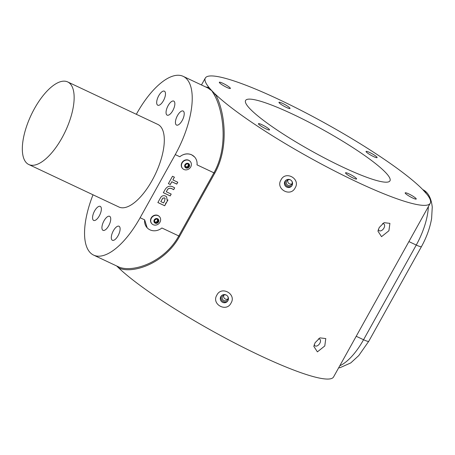 <?xml version="1.0" encoding="UTF-8"?>
<svg xmlns="http://www.w3.org/2000/svg" width="455" height="455" viewBox="0 0 455 455"><rect width="100%" height="100%" fill="white"/><g stroke="black" fill="none" stroke-linecap="round" stroke-linejoin="round"><path stroke-width="0.68" d="M67.698 81.94L157.857 124.437A45.642 18.939 115.2 0 1 160.353 126.268A45.642 18.939 115.2 0 1 153.904 177.097A45.642 18.939 115.2 0 1 118.931 207.014L28.779 164.517A45.642 18.939 -64.8 0 0 63.745 134.6A45.642 18.939 -64.8 0 0 70.195 83.771A45.642 18.939 -64.8 0 0 67.698 81.94A45.642 18.939 -64.8 0 0 32.732 111.85A45.642 18.939 -64.8 0 0 26.276 162.68A45.642 18.939 -64.8 0 0 28.779 164.517M163.425 100.674A7.758 3.219 -64.8 0 0 164.392 91.176A7.758 3.219 -64.8 0 0 158.738 95.709A7.758 3.219 -64.8 0 0 157.771 105.213A7.758 3.219 -64.8 0 0 163.425 100.674M172.798 110.605A7.758 3.219 -64.8 0 0 173.764 101.101A7.758 3.219 -64.8 0 0 168.111 105.64A7.758 3.219 -64.8 0 0 167.144 115.143A7.758 3.219 -64.8 0 0 172.798 110.605M182.171 120.529A7.758 3.219 -64.8 0 0 183.137 111.031A7.758 3.219 -64.8 0 0 177.484 115.57A7.758 3.219 -64.8 0 0 176.517 125.068A7.758 3.219 -64.8 0 0 182.171 120.529M118.05 235.741A7.758 3.219 -64.8 0 0 119.011 226.237A7.758 3.219 -64.8 0 0 113.363 230.776A7.758 3.219 -64.8 0 0 112.396 240.274A7.758 3.219 -64.8 0 0 118.05 235.741M108.677 225.811A7.758 3.219 -64.8 0 0 109.638 216.313A7.758 3.219 -64.8 0 0 103.985 220.846A7.758 3.219 -64.8 0 0 103.023 230.349A7.758 3.219 -64.8 0 0 108.677 225.811M99.298 215.88A7.758 3.219 -64.8 0 0 100.265 206.382A7.758 3.219 -64.8 0 0 94.612 210.921A7.758 3.219 -64.8 0 0 93.65 220.419A7.758 3.219 -64.8 0 0 99.298 215.88M93.019 194.797A63.899 26.515 -64.8 0 0 93.576 255.09A63.899 26.515 -64.8 0 0 140.123 217.729L175.26 154.603A63.899 26.515 -64.8 0 0 183.206 76.36A63.899 26.515 -64.8 0 0 136.659 113.722L136.341 114.296M194.507 156.912L191.589 154.763C187.534 153.102 183.604 153.762 179.799 156.742A11.409 10.249 -43.4 0 1 191.703 154.882A11.409 10.249 -43.4 0 1 194.507 156.912A11.409 10.249 -43.4 0 1 197.015 164.858L213.918 172.826C229.036 146.061 222.882 109.644 214.242 94.782L211.825 90.767L207.924 88.008L183.206 76.36M93.576 255.09L118.482 266.829C131.887 273.125 163.993 262.927 178.781 235.952L161.878 227.983A11.409 10.249 -43.4 0 1 147.17 227.813A11.409 10.249 -43.4 0 1 144.662 219.867L140.123 217.729M190.099 161.286A5.204 4.675 136.6 0 0 189.997 161.172A5.204 4.675 136.6 0 0 188.717 160.245A5.204 4.675 136.6 0 0 182.41 161.997A5.204 4.675 136.6 0 0 182.427 168.316A5.204 4.675 136.6 0 0 182.535 168.424M176.762 184.093L177.791 182.25L172.866 179.924L174.401 177.16L172.502 176.261L168.395 183.644L170.295 184.537L171.836 181.773L176.762 184.093L177.717 182.216M170.176 195.929L171.199 194.086L166.274 191.765L167.855 189.155C169.414 188.057 170.966 188.029 172.513 189.075L173.651 189.684L174.669 187.852L173.628 187.272C170.341 185.39 167.576 186.01 165.341 189.132L163.345 192.71L170.176 195.929L171.131 194.052M164.699 205.768L167.969 199.893L167.11 200.24L166.661 196.873L165.478 196.042C163.146 195.144 161.383 195.929 160.183 198.391L157.868 202.549L164.699 205.768L165.654 203.891M159.352 216.523A5.204 4.675 136.6 0 0 159.25 216.409A5.204 4.675 136.6 0 0 157.97 215.482A5.204 4.675 136.6 0 0 151.669 217.234A5.204 4.675 136.6 0 0 151.686 223.553A5.204 4.675 136.6 0 0 151.788 223.661M151.396 218.184A5.204 4.675 136.6 0 0 151.89 223.775A5.204 4.675 136.6 0 0 153.176 224.702A5.204 4.675 136.6 0 0 159.961 222.222A5.204 4.675 136.6 0 0 159.46 216.631A5.204 4.675 136.6 0 0 158.181 215.704A5.204 4.675 136.6 0 0 151.396 218.184M154.234 219.936A2.599 2.338 136.6 0 0 158.516 221.955A2.599 2.338 136.6 0 0 154.234 219.936M182.136 162.947A5.204 4.675 136.6 0 0 182.637 168.538A5.204 4.675 136.6 0 0 183.917 169.465A5.204 4.675 136.6 0 0 190.702 166.985A5.204 4.675 136.6 0 0 190.201 161.394A5.204 4.675 136.6 0 0 188.922 160.467A5.204 4.675 136.6 0 0 182.136 162.947M184.98 164.699A2.599 2.338 136.6 0 0 189.263 166.718A2.599 2.338 136.6 0 0 184.98 164.699M147.17 227.813L144.662 219.867M174.606 187.813L173.651 189.684M167.855 199.933L166.593 202.367M168.407 183.615L170.295 184.537M170.244 184.48L171.836 181.773M171.78 181.71L176.705 184.036M174.333 177.126L172.866 179.924M163.362 192.687L170.119 195.872M166.274 191.765L167.798 189.098C169.357 187.995 170.909 187.972 172.462 189.018L173.594 189.627M166.632 196.844L167.11 200.24M157.885 202.52L164.642 205.711M165.705 203.408L165.483 203.806M165.648 203.351L166.536 202.304M164.5 197.88L165.125 198.352L164.46 201.332L163.578 202.913L160.797 201.599L162.714 198.192L164.5 197.88L165.097 198.323M160.797 201.599L162.771 198.249L164.556 197.936M187.13 163.72L188.865 164.539L188.853 166.524L187.107 167.696L185.373 166.877L185.384 164.892L187.13 163.72M188.29 164.266L188.285 165.921L188.853 166.524M188.285 165.921L186.539 167.087L187.107 167.696M186.539 167.087L185.378 166.541M185.378 166.496A1.826 1.638 136.6 0 0 188.114 164.181M156.389 218.957L158.124 219.776L158.112 221.761L156.366 222.933L154.632 222.114L154.643 220.129L156.389 218.957M157.549 219.503L157.538 221.153L158.112 221.761M157.538 221.153L155.792 222.324L156.366 222.933M155.792 222.324L154.632 221.778M154.632 221.733A1.826 1.638 136.6 0 0 157.367 219.418M205.74 86.985L208.942 87.496A128.714 18.803 -150.9 0 0 211.825 90.767A128.714 18.803 -150.9 0 0 215.442 94.384C224.156 109.439 229.991 146.282 214.709 173.275L179.571 236.407C164.67 263.644 132.388 274.308 118.823 267.984A128.714 18.803 -150.9 0 1 116.844 266.056M118.482 266.829A0.916 0.796 -65.6 0 1 118.823 267.984M295.147 187.869C300.857 178.912 285.603 170.306 281.002 179.896C275.229 188.905 290.489 197.521 295.147 187.869M231.021 303.075C236.737 294.118 221.477 285.512 216.881 295.102C211.109 304.111 226.368 312.727 231.021 303.075M278.909 99.48A128.714 18.803 29.1 0 0 205.313 78.055A128.714 18.803 29.1 0 0 356.652 181.824A128.714 18.803 29.1 0 0 430.248 203.254A128.714 18.803 29.1 0 0 278.909 99.48M430.248 203.254L333.572 376.945A128.714 18.803 -150.9 0 1 259.976 355.52A128.714 18.803 -150.9 0 1 116.707 265.993M220.794 296.637A4.106 4.061 -136.2 0 0 227.335 301.5A4.106 4.061 -136.2 0 0 226.783 295.386A4.106 4.061 -136.2 0 0 220.794 296.637M221.778 295.466A4.106 4.061 -136.2 0 0 227.659 301.113M227.676 296.285A3.014 2.98 43.8 0 1 223.371 300.249A3.014 2.98 43.8 0 1 222.967 295.767A3.014 2.98 43.8 0 1 226.601 295.255M223.837 295.141A3.014 2.98 -136.2 0 0 227.904 299.043M284.921 181.431A4.106 4.061 -136.2 0 0 291.456 186.288A4.106 4.061 -136.2 0 0 290.91 180.18A4.106 4.061 -136.2 0 0 284.921 181.431M285.905 180.26A4.106 4.061 -136.2 0 0 291.786 185.907M291.797 181.079A3.014 2.98 43.8 0 1 287.492 185.043A3.014 2.98 43.8 0 1 287.088 180.561A3.014 2.98 43.8 0 1 290.722 180.049M287.958 179.935A3.014 2.98 -136.2 0 0 292.025 183.837M215.442 94.384A0.916 0.751 -30.1 0 1 214.242 94.782M207.827 87.969A0.916 0.859 114.1 0 0 208.942 87.496M388.911 230.759L389.912 223.365L384.037 222.66L379.225 227.506L377.934 231.117L381.523 236.663L388.911 230.759M324.785 345.965L325.786 338.571L319.916 337.866L315.099 342.712L313.813 346.323L317.397 351.869L324.785 345.965M378.378 229.377A4.106 2.514 125.7 0 0 379.095 230.617A4.106 2.514 125.7 0 0 383.935 228.103A4.106 2.514 125.7 0 0 383.884 223.945A4.106 2.514 125.7 0 0 382.49 223.667M314.257 344.583A4.106 2.514 125.7 0 0 314.968 345.823A4.106 2.514 125.7 0 0 319.814 343.309A4.106 2.514 125.7 0 0 319.757 339.151A4.106 2.514 125.7 0 0 318.369 338.873M417.309 226.499L348.325 350.441M424.35 191.271L424.902 191.879M426.983 194.342L422.723 189.559M422.78 189.621A45.642 18.939 115.2 0 1 425.994 193.13M342.729 167.076A82.617 12.069 29.1 0 0 389.969 180.834A82.617 12.069 29.1 0 0 292.832 114.228A82.617 12.069 29.1 0 0 245.592 100.475A82.617 12.069 29.1 0 0 342.729 167.076M269.195 129.243A6.336 0.927 29.1 0 0 262.825 125.131A6.336 0.927 29.1 0 0 258.434 123.862A6.336 0.927 29.1 0 0 258.764 124.329A6.336 0.927 29.1 0 0 264.321 128.026A6.336 0.927 29.1 0 0 269.388 129.954A6.336 0.927 29.1 0 0 269.195 129.243M356.271 178.354A6.336 0.927 29.1 0 0 349.901 174.242A6.336 0.927 29.1 0 0 345.516 172.968A6.336 0.927 29.1 0 0 345.846 173.44A6.336 0.927 29.1 0 0 351.397 177.137A6.336 0.927 29.1 0 0 356.464 179.065A6.336 0.927 29.1 0 0 356.271 178.354M415.915 198.408A6.336 0.927 29.1 0 0 409.546 194.291A6.336 0.927 29.1 0 0 405.16 193.022A6.336 0.927 29.1 0 0 405.49 193.494A6.336 0.927 29.1 0 0 411.041 197.186A6.336 0.927 29.1 0 0 416.109 199.119A6.336 0.927 29.1 0 0 415.915 198.408M376.797 156.975A6.336 0.927 29.1 0 0 370.427 152.863A6.336 0.927 29.1 0 0 366.042 151.589A6.336 0.927 29.1 0 0 366.372 152.061A6.336 0.927 29.1 0 0 371.923 155.758A6.336 0.927 29.1 0 0 376.99 157.686A6.336 0.927 29.1 0 0 376.797 156.975M289.716 107.869A6.336 0.927 29.1 0 0 283.351 103.751A6.336 0.927 29.1 0 0 278.961 102.483A6.336 0.927 29.1 0 0 279.29 102.949A6.336 0.927 29.1 0 0 284.841 106.646A6.336 0.927 29.1 0 0 289.915 108.574A6.336 0.927 29.1 0 0 289.716 107.869M230.071 87.815A6.336 0.927 29.1 0 0 223.706 83.697A6.336 0.927 29.1 0 0 219.316 82.429A6.336 0.927 29.1 0 0 219.646 82.895A6.336 0.927 29.1 0 0 225.197 86.592A6.336 0.927 29.1 0 0 230.27 88.52A6.336 0.927 29.1 0 0 230.071 87.815M179.799 156.742L175.26 154.603M179.571 236.407L178.781 235.952L213.918 172.826L214.709 173.275M408.914 241.588L416.262 245.046A9.128 1.331 29.1 0 0 421.484 246.564L368.777 341.256A9.128 1.331 29.1 0 1 363.556 339.731A45.642 18.939 115.2 0 1 339.783 365.786M356.208 336.279L363.556 339.731L416.262 245.046A45.642 18.939 -64.8 0 0 428.365 206.633M205.313 78.055L201.463 84.966M338.634 367.85L340.067 367.674L350.777 362.914L358.75 355.594L368.777 341.256M423.11 189.769C428.229 192.476 431.277 198.243 432.25 207.076L431.619 218.406C430.015 227.83 426.636 237.214 421.484 246.564"/></g></svg>
